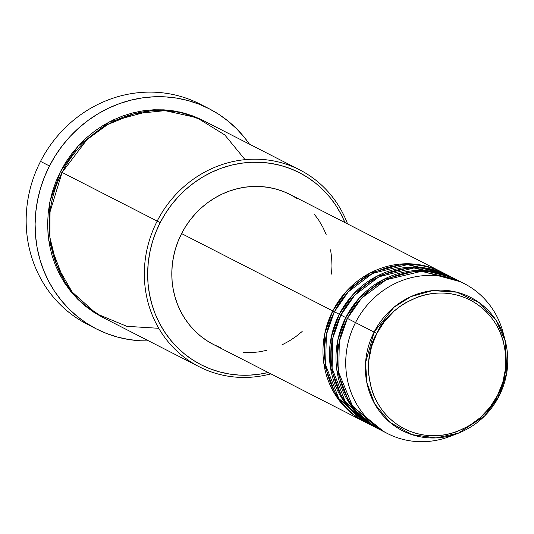 <?xml version="1.0" encoding="UTF-8"?>
<svg xmlns="http://www.w3.org/2000/svg" width="534" height="534" viewBox="0 0 534 534"><rect width="100%" height="100%" fill="white"/><g stroke="black" fill="none" stroke-linecap="round" stroke-linejoin="round"><path stroke-width="0.8" d="M376.817 333.483C384.033 313.411 425.004 278.014 470.147 300.008C514.389 323.751 509.643 377.692 497.581 395.28L499.11 396.068L497.581 395.28L489.992 407.248L480.38 417.568L469.106 425.845L456.603 431.759L450.042 433.755L443.353 435.083L436.612 435.731L429.87 435.691L423.202 434.963L416.667 433.555L410.332 431.485L404.258 428.762L398.498 425.424L393.111 421.5L388.145 417.021L383.659 412.041L379.681 406.594L376.263 400.747L373.426 394.546L371.21 388.058L368.694 374.461L368.807 360.477L371.551 346.639L376.817 333.483L384.407 321.521L394.025 311.202L399.479 306.783L405.299 302.925L417.802 297.011L424.363 295.015L431.045 293.687L437.793 293.039L444.528 293.079L451.197 293.807L457.731 295.215L464.066 297.284L470.147 300.008L475.907 303.345L481.294 307.27L486.254 311.749L490.746 316.729L494.718 322.176L498.142 328.023L500.972 334.217L503.195 340.712L505.711 354.309L505.591 368.293L502.848 382.13L497.581 395.28C490.372 415.359 449.394 450.756 404.258 428.762C360.016 405.019 364.755 351.078 376.817 333.483L374.094 332.095L376.817 333.483M499.103 396.061L506.779 372.725L505.384 341.299L496.113 320.347L479.258 302.671L456.704 292.171L432.547 290.596L410.866 296.63L393.898 307.31L374.094 332.095A74.86 70.214 -62.9 0 1 445.062 290.322A74.86 70.214 -62.9 0 1 505.384 341.299C510.017 360.049 507.927 378.306 499.11 396.068C489.858 413.603 476.281 425.978 458.366 433.187A74.86 70.214 -62.9 0 1 381.73 414.084A74.86 70.214 -62.9 0 1 374.094 332.095L355.51 322.583L374.094 332.095L365.576 362.653L366.845 382.658L374.628 403.771L390.04 422.441L411.747 434.596L435.944 437.927L458.366 433.187L484.672 415.939L499.103 396.061M365.516 422.294L336.493 396.675L323.858 363.487L324.799 333.516L332.755 310.935A84.212 78.979 -62.9 0 1 441.424 271.953A84.212 78.979 -62.9 0 1 442.239 272.373L404.478 263.816L370.175 272.974L346.412 291.27L332.755 310.935L181.587 233.578L332.755 310.935A84.212 78.979 -62.9 0 0 364.702 421.88A84.212 78.979 -62.9 0 0 365.516 422.294M445.469 274.076L407.422 264.61L372.478 273.461L348.248 291.878L334.384 311.769L339.257 314.266L334.384 311.769A84.212 78.979 117.1 0 0 366.331 422.714L371.203 425.211A84.212 78.979 -62.9 0 0 372.018 425.618L342.995 400.006L330.359 366.818L331.3 336.847L339.257 314.266A84.212 78.979 -62.9 0 1 447.933 275.277L443.053 272.781A84.212 78.979 117.1 0 0 334.384 311.769L326.361 334.658L325.593 365.076L338.856 398.591L368.794 423.916M451.971 277.406L413.923 267.934L378.98 276.786L354.75 295.202L340.886 315.093L345.758 317.59L340.886 315.093A84.212 78.979 117.1 0 0 372.832 426.039L377.705 428.535A84.212 78.979 -62.9 0 0 378.526 428.949L349.496 403.33L336.861 370.142L337.802 340.171L345.758 317.59A84.212 78.979 -62.9 0 1 454.434 278.608L449.555 276.111A84.212 78.979 117.1 0 0 340.886 315.093L332.862 337.982L332.095 368.407L345.358 401.922L375.295 427.247M505.384 341.299L503.202 332.942A84.212 78.979 117.1 0 0 435.344 275.597A84.212 78.979 117.1 0 0 355.51 322.583A84.212 78.979 -62.9 0 1 464.186 283.594L456.056 279.436A84.212 78.979 117.1 0 0 347.387 318.424L339.304 341.613L338.723 372.492L352.62 406.327L383.459 431.325M421.907 437.099L430.364 435.717M299.808 169.919L204.709 121.258A110.525 103.663 117.1 0 0 62.084 172.429L160.187 222.625A107.895 101.193 -62.9 0 1 255.572 162.189A107.895 101.193 -62.9 0 1 344.944 222.578L341.186 214.474L336.08 205.75L330.152 197.627L323.45 190.191L316.048 183.516L308.011 177.655L299.42 172.676L290.349 168.624L280.897 165.527L271.152 163.431L261.206 162.349L251.147 162.289L241.088 163.25L231.115 165.233L221.323 168.21L211.811 172.162L202.673 177.034L193.989 182.795L185.852 189.383L178.329 196.732L171.501 204.776L165.433 213.433L160.187 222.625L155.801 232.263L152.323 242.249L149.794 252.495L148.232 262.895L147.651 273.348L148.058 283.761L149.453 294.027L151.816 304.046L155.127 313.732L159.352 322.977L164.452 331.701L170.386 339.824L177.081 347.26L184.484 353.935L192.52 359.796L201.118 364.775L210.182 368.834L219.634 371.924L229.38 374.02L239.332 375.108L249.385 375.162L259.451 374.2L268.222 372.512A107.895 101.193 -62.9 0 1 166.962 335.352A107.895 101.193 -62.9 0 1 160.187 222.625L157.176 221.089A110.525 103.663 -62.9 0 1 299.808 169.919A110.525 103.663 -62.9 0 1 347.587 223.933A110.525 103.663 117.1 0 0 256.427 159.185A110.525 103.663 117.1 0 0 157.176 221.089L62.084 172.429L50.042 211.811L49.882 237.336L56.657 265.138L72.19 292.058L96.467 313.745L126.825 326.321L158.758 328.303M209.081 108.709A123.681 116.005 -62.9 0 1 249.438 144.14L244.312 137.318L236.629 128.794L228.145 121.138L218.933 114.423L209.081 108.709L198.688 104.063L187.855 100.519L176.681 98.116L165.273 96.868L153.745 96.801L142.211 97.909L130.777 100.178L119.556 103.596L108.656 108.115L98.176 113.709L88.223 120.31L78.892 127.86L70.274 136.283L62.445 145.508L55.489 155.434L49.468 165.974L44.442 177.021L40.464 188.469L37.56 200.21L35.771 212.131L35.104 224.113L35.571 236.048L37.166 247.816L39.876 259.304L43.668 270.404L48.514 281.011L54.368 291.01L61.163 300.322L68.839 308.839L77.33 316.495L86.541 323.21L96.394 328.924L106.787 333.57L117.62 337.114L128.794 339.524L140.202 340.765L148.739 340.926A123.681 116.005 -62.9 0 1 96.394 328.924A123.681 116.005 -62.9 0 1 49.468 165.974L40.531 161.395L49.468 165.974A123.681 116.005 -62.9 0 1 209.081 108.709L200.143 104.137A123.681 116.005 117.1 0 0 40.531 161.395A123.681 116.005 -62.9 0 1 204.555 106.526M103.202 317.623L81.809 303.085L65.248 283.954L48.754 240.454L50.016 201.184L60.455 171.594L65.836 162.176L72.05 153.305L79.045 145.068L86.748 137.538L95.085 130.79L103.983 124.889L113.342 119.896L123.087 115.851L133.113 112.801L143.332 110.772L153.638 109.784L163.938 109.844L174.131 110.952L184.117 113.101L193.802 116.272L203.087 120.424L179.598 111.993L154.393 109.75L109.457 121.825L78.351 145.822L60.455 171.594L55.963 181.467L52.405 191.699L49.816 202.192L48.214 212.839L47.619 223.552L48.033 234.219L49.462 244.732L51.885 254.998L55.276 264.917L59.601 274.389L64.834 283.334L70.909 291.651L77.77 299.267L85.353 306.109L93.583 312.11L103.202 317.623M447.933 275.277A84.212 78.979 -62.9 0 1 448.74 275.698L410.986 267.14L376.677 276.305L352.914 294.601L339.257 314.266A84.212 78.979 -62.9 0 0 371.203 425.211M441.424 271.953L290.256 194.59A84.212 78.979 117.1 0 0 181.587 233.578L185.685 226.403L190.418 219.648L195.744 213.366L201.618 207.633L207.966 202.486L214.748 197.994L221.877 194.189L229.3 191.105L236.942 188.782L244.726 187.24L252.582 186.486L260.432 186.533L268.195 187.374L275.804 189.016L283.18 191.426L290.256 194.59L296.964 198.481M460.054 281.645L421.74 271.252L386.169 279.769L361.465 298.299L347.387 318.424L355.51 322.583L347.387 318.424A84.212 78.979 117.1 0 0 379.334 429.369L387.464 433.528A84.212 78.979 -62.9 0 1 355.51 322.583A84.212 78.979 117.1 0 0 364.101 414.811A84.212 78.979 117.1 0 0 450.302 436.305L458.366 433.187M464.186 283.594A84.212 78.979 -62.9 0 1 504.209 337.281M454.434 278.608A84.212 78.979 -62.9 0 1 455.242 279.028L417.488 270.471L383.178 279.629L359.415 297.925L345.758 317.59A84.212 78.979 -62.9 0 0 377.705 428.535M454.414 434.589A84.212 78.979 -62.9 0 1 387.464 433.528M91.975 326.534A123.681 116.005 -62.9 0 1 40.531 161.395A123.681 116.005 117.1 0 0 87.456 324.345L96.394 328.924M245.059 159.653L224.774 134.922L196.812 117.654L165.026 110.645L134.107 113.795L107.594 124.562L86.982 139.628L62.084 172.429A110.525 103.663 117.1 0 0 104.01 318.044L199.102 366.704A110.525 103.663 -62.9 0 1 157.176 221.089A110.525 103.663 117.1 0 0 165.026 337.795A110.525 103.663 117.1 0 0 270.865 373.86A110.525 103.663 -62.9 0 1 199.102 366.704M314.239 214.067L318.871 220.402L322.85 227.217L326.154 234.433M330.579 249.812L331.667 257.822L331.981 265.952L331.534 274.109M302.171 331.487L295.816 336.627L289.041 341.119L281.905 344.931M266.84 350.331L259.057 351.879L251.207 352.634L243.357 352.587M220.609 347.687L213.533 344.523L206.825 340.639L200.55 336.066L194.776 330.853L189.543 325.046L184.918 318.711L180.933 311.903L177.635 304.68L175.052 297.124L173.21 289.301L172.122 281.291L171.801 273.168L172.255 265.004L173.477 256.887L175.452 248.897L178.162 241.101L181.587 233.578A84.212 78.979 117.1 0 0 213.533 344.523L364.702 421.88M62.084 172.429L60.455 171.594M347.387 318.424L345.758 317.59M340.886 315.093L339.257 314.266M334.384 311.769L332.755 310.935"/></g></svg>
